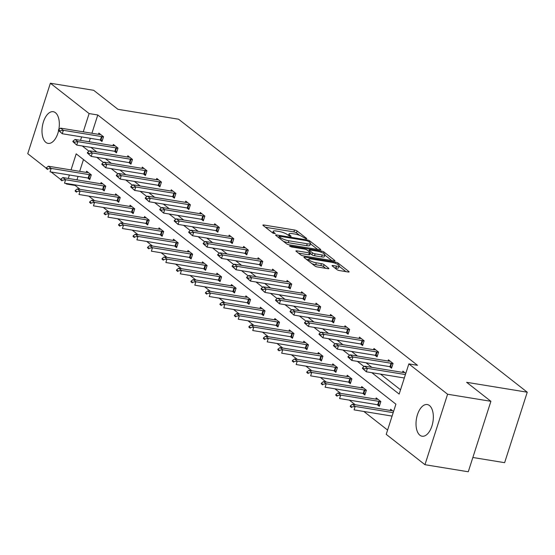 <?xml version="1.0" encoding="UTF-8"?>
<svg xmlns="http://www.w3.org/2000/svg" width="555" height="555" viewBox="0 0 555 555"><rect width="100%" height="100%" fill="white"/><g stroke="black" fill="none" stroke-linecap="round" stroke-linejoin="round"><path stroke-width="0.83" d="M306.242 238.886L306.79 238.581L297.112 230.998A2.019 0.472 17.8 0 0 294.504 230.013L263.902 225.011A2.019 0.472 17.8 0 0 262.89 225.108A2.019 0.472 17.8 0 0 263.112 225.448L272.789 233.024L275.329 233.648L273.913 232.434A6.466 1.519 17.8 0 1 273.206 231.345A6.466 1.519 17.8 0 1 276.445 231.04L278.992 231.456A6.466 1.519 17.8 0 1 287.351 234.626L290.431 236.298L291.139 236.236L289.731 235.015A6.466 1.519 17.8 0 1 289.016 233.926A6.466 1.519 17.8 0 1 292.256 233.62L294.802 234.037A6.466 1.519 17.8 0 1 303.162 237.207L306.242 238.886M419.906 435.238A16.053 8.38 99.3 0 1 416.847 416.833A16.053 8.38 99.3 0 1 427.267 404.539A16.053 8.38 99.3 0 1 429.445 405.525A16.053 8.38 99.3 0 1 432.512 423.923A16.053 8.38 99.3 0 1 422.091 436.223A16.053 8.38 99.3 0 1 419.906 435.238M58.615 130.578A16.053 8.38 99.3 0 1 48.077 143.384A16.053 8.38 99.3 0 1 45.892 142.399A16.053 8.38 99.3 0 1 42.832 124.001A16.053 8.38 99.3 0 1 53.252 111.701A16.053 8.38 99.3 0 1 55.431 112.693A16.053 8.38 99.3 0 1 58.83 129.523M336.913 269.591A2.019 0.472 17.8 0 0 339.528 270.583L348.11 271.985A2.019 0.472 17.8 0 0 349.123 271.888A2.019 0.472 17.8 0 0 348.901 271.548L338.155 263.132A2.019 0.472 17.8 0 0 335.539 262.14L304.938 257.138A2.019 0.472 17.8 0 0 303.925 257.236A2.019 0.472 17.8 0 0 304.147 257.575L314.9 265.991A2.019 0.472 17.8 0 0 317.509 266.983L327.88 268.675A2.019 0.472 17.8 0 0 328.893 268.585A2.019 0.472 17.8 0 0 328.671 268.245L324.071 264.638A2.019 0.472 17.8 0 0 321.456 263.653L316.315 262.806A5.404 1.27 17.8 0 1 311.064 261.169A5.404 1.27 17.8 0 1 308.733 259.247A5.404 1.27 17.8 0 1 311.445 258.991L331.592 262.286A5.404 1.27 17.8 0 1 336.843 263.93A5.404 1.27 17.8 0 1 339.174 265.845A5.404 1.27 17.8 0 1 336.462 266.102L333.104 265.554A2.019 0.472 17.8 0 0 332.091 265.651A2.019 0.472 17.8 0 0 332.313 265.991L336.913 269.591M46.225 168.165L27.75 153.693L50.373 83.229L93.677 90.305L117.944 109.307L178.571 119.214L527.25 392.205L466.623 382.305L490.897 401.307L447.594 394.23L424.963 464.695L386.218 434.357L395.909 404.172L76.188 153.846L71.026 169.927M50.373 83.229L89.119 113.567L83.257 131.833M371.836 372.689L399.156 394.078L408.848 363.893L417.506 365.308L97.784 114.982L89.119 113.567M408.848 363.893L447.594 394.23M319.784 249.805A2.019 0.472 17.8 0 0 320.797 249.708A2.019 0.472 17.8 0 0 320.568 249.368L309.822 240.953A2.019 0.472 17.8 0 0 307.213 239.961L276.605 234.959A2.019 0.472 17.8 0 0 275.592 235.056A2.019 0.472 17.8 0 0 275.821 235.396L286.567 243.811A2.019 0.472 17.8 0 0 289.176 244.804L319.784 249.805M323.988 252.039L334.734 260.455A2.019 0.472 17.8 0 1 334.963 260.795A2.019 0.472 17.8 0 1 333.95 260.892L303.342 255.89A2.019 0.472 17.8 0 1 300.734 254.905L296.134 251.297A2.019 0.472 17.8 0 1 295.912 250.957A2.019 0.472 17.8 0 1 296.925 250.867L309.336 252.893A2.019 0.472 17.8 0 0 310.349 252.796A2.019 0.472 17.8 0 0 310.12 252.456L307.068 250.069A2.019 0.472 17.8 0 0 304.459 249.077L291.541 246.968L289.557 246.031L290.265 245.969L321.38 251.047A2.019 0.472 17.8 0 1 323.988 252.039L323.572 253.337M490.897 401.307L468.267 471.771L424.963 464.695M472.86 457.487L504.627 462.676L527.25 392.205M377.254 404.692L379.315 406.309L380.841 401.549L376.2 397.914L375.811 399.128M348.297 382.02L350.358 383.637L351.884 378.878L347.243 375.242L346.854 376.457M319.34 359.356L321.4 360.965L322.934 356.206L318.293 352.571L317.897 353.785M290.383 336.684L292.443 338.293L293.977 333.534L289.335 329.899L288.947 331.113M261.426 314.012L263.486 315.622L265.019 310.862L260.378 307.227L259.99 308.441M232.476 291.34L234.536 292.95L236.062 288.191L231.421 284.555L231.033 285.769M203.518 268.669L205.579 270.278L207.105 265.519L202.464 261.884L202.075 263.098M174.561 245.997L176.622 247.613L178.148 242.847L173.507 239.219L173.118 240.426M145.604 223.325L147.665 224.941L149.191 220.175L144.557 216.547L144.161 217.761M116.647 200.653L118.708 202.27L120.241 197.504L115.6 193.875L115.211 195.089M87.69 177.982L89.75 179.598L91.284 174.839L86.642 171.204L86.254 172.418M83.472 159.549L79.684 171.342M78.061 176.407L76.951 179.869M75.32 184.933L75.161 185.446L80.149 189.359M88.758 196.095L94.627 200.695M103.237 207.431L109.106 212.031M117.716 218.767L123.585 223.367M132.194 230.103L138.063 234.703M146.673 241.439L152.542 246.038M161.151 252.775L167.02 257.374M175.63 264.111L181.499 268.71M190.108 275.447L195.977 280.039M204.58 286.782L210.456 291.375M219.058 298.118L224.928 302.711M233.537 309.454L239.406 314.047M248.016 320.79L253.885 325.383M262.494 332.126L268.363 336.719M276.973 343.462L282.842 348.054M291.451 354.798L297.32 359.39M305.93 366.133L311.799 370.726M320.408 377.469L326.278 382.062M334.887 388.798L340.756 393.398M349.366 400.134L355.235 404.734M363.844 411.47L387.598 430.069M102.169 189.317L104.229 190.934L105.762 186.175L101.121 182.54L100.732 183.754M131.126 211.989L133.186 213.606L134.719 208.84L130.078 205.211L129.69 206.425M160.083 234.661L162.143 236.277L163.669 231.511L159.035 227.883L158.64 229.09M189.04 257.333L191.1 258.949L192.627 254.183L187.985 250.555L187.597 251.762M217.997 280.004L220.057 281.614L221.584 276.855L216.943 273.22L216.554 274.434M246.954 302.676L249.015 304.286L250.541 299.527L245.9 295.891L245.511 297.105M275.904 325.348L277.965 326.957L279.498 322.198L274.857 318.563L274.468 319.777M304.861 348.02L306.922 349.629L308.455 344.87L303.814 341.235L303.425 342.449M333.819 370.685L335.879 372.301L337.405 367.542L332.771 363.907L332.376 365.121M362.776 393.356L364.836 394.973L366.362 390.214L361.721 386.578L361.333 387.792M393.557 411.505L390.678 409.25L390.29 410.464M75.161 185.446L66.496 184.031L65.622 183.344M60.703 179.501L51.143 172.008M82.272 145.979L88.987 151.237M96.75 157.315L103.466 162.573M111.229 168.651L117.944 173.909M125.707 179.987L132.423 185.245M140.186 191.322L146.902 196.581M154.665 202.658L161.38 207.917M169.143 213.994L175.859 219.253M183.622 225.33L190.337 230.582M198.1 236.666L204.816 241.918M212.579 247.995L219.294 253.253M227.057 259.331L233.766 264.589M241.529 270.667L248.245 275.925M256.008 282.002L262.723 287.261M270.486 293.338L277.202 298.597M284.965 304.674L291.68 309.933M299.443 316.01L306.159 321.269M313.922 327.346L320.637 332.605M328.4 338.682L335.116 343.94M342.879 350.018L349.594 355.276M357.358 361.354L364.073 366.612M81.627 136.905L80.517 140.359M69.396 174.992L68.293 178.453M66.662 183.518L66.496 184.031M90.937 147.394L96.806 151.987M105.415 158.73L111.284 163.323M119.894 170.066L125.763 174.658M134.365 181.402L140.242 185.994M148.844 192.738L154.72 197.33M163.323 204.074L169.192 208.666M177.801 215.409L183.67 220.002M192.28 226.745L198.149 231.338M206.758 238.081L212.627 242.674M221.237 249.41L227.106 254.01M235.715 260.746L241.585 265.346M250.194 272.082L256.063 276.681M264.673 283.418L270.542 288.017M279.151 294.754L285.02 299.353M293.63 306.089L299.499 310.689M308.101 317.425L313.977 322.025M322.58 328.761L328.456 333.361M337.058 340.097L342.928 344.697M351.537 351.433L357.406 356.026M366.016 362.769L371.885 367.361M380.494 374.105L400.53 389.79M97.784 114.982L91.915 133.249M90.292 138.32L89.182 141.775M402.521 372.37L402.909 371.156L405.788 373.411M388.042 361.034L388.431 359.82L393.072 363.456L391.546 368.215L389.485 366.605M373.564 349.699L373.952 348.484L378.593 352.12L377.067 356.879L375.007 355.269M359.085 338.363L359.473 337.149L364.115 340.784L362.588 345.543L360.528 343.933M344.606 327.027L344.995 325.813L349.636 329.448L348.11 334.207L346.049 332.598M330.128 315.691L330.516 314.477L335.158 318.112L333.631 322.871L331.571 321.262M315.649 304.355L316.045 303.141L320.679 306.776L319.153 311.535L317.092 309.926M301.178 293.019L301.566 291.805L306.207 295.44L304.674 300.206L302.614 298.59M286.699 281.683L287.088 280.476L291.729 284.104L290.196 288.871L288.135 287.254M272.221 270.347L272.609 269.14L277.25 272.769L275.717 277.535L273.657 275.918M257.742 259.012L258.13 257.804L262.772 261.433L261.238 266.199L259.178 264.582M243.263 247.683L243.652 246.469L248.293 250.097L246.76 254.863L244.7 253.246M228.785 236.347L229.173 235.133L233.815 238.761L232.288 243.527L230.228 241.911M214.306 225.011L214.695 223.797L219.336 227.432L217.81 232.191L215.749 230.575M199.828 213.675L200.216 212.461L204.857 216.096L203.331 220.855L201.271 219.239M185.349 202.339L185.738 201.125L190.379 204.76L188.853 209.519L186.792 207.903M170.871 191.003L171.259 189.789L175.9 193.424L174.374 198.184L172.314 196.567M156.392 179.667L156.781 178.453L161.422 182.089L159.895 186.848L157.835 185.238M141.913 168.331L142.309 167.117L146.943 170.753L145.417 175.512L143.356 173.902M127.435 156.996L127.83 155.782L132.465 159.417L130.938 164.176L128.878 162.566M112.963 145.66L113.352 144.446L117.993 148.081L116.46 152.84L114.399 151.231M98.485 134.324L98.873 133.11L103.514 136.745L101.981 141.504L99.921 139.895M299.7 235.41L296.502 232.906A2.019 0.472 17.8 0 0 293.893 231.914L265.436 227.266M278.728 237.311L278.145 237.214M317.633 249.452L310.384 243.77M308.441 241.349L306.617 240.655L279.755 236.263L279.047 236.333L280.518 237.602A6.466 1.519 17.8 0 0 288.877 240.773L307.241 243.777A6.466 1.519 17.8 0 0 310.481 243.465A6.466 1.519 17.8 0 0 309.766 242.382L308.441 241.349M283.369 241.307A6.466 1.519 17.8 0 0 288.267 242.681L288.877 240.773M310.481 243.465L309.87 245.372A6.466 1.519 17.8 0 1 306.631 245.678L288.267 242.681M324.814 255.071L331.8 260.545M298.458 253.122L308.719 254.794A2.019 0.472 17.8 0 0 309.732 254.703L310.349 252.796M308.122 250.888L308.934 251.02M322.212 254.995A5.404 1.27 17.8 0 0 324.918 254.738A5.404 1.27 17.8 0 0 322.594 252.823A5.404 1.27 17.8 0 0 317.335 251.179L310.238 250.021A2.019 0.472 17.8 0 0 309.225 250.118A2.019 0.472 17.8 0 0 309.454 250.458L312.5 252.844A2.019 0.472 17.8 0 0 315.115 253.836L322.212 254.995L321.602 256.903A5.404 1.27 17.8 0 0 324.307 256.646L324.918 254.738M321.602 256.903L314.505 255.744A2.019 0.472 17.8 0 1 311.889 254.752L310.155 253.392M339.174 265.845L338.557 267.753A5.404 1.27 17.8 0 1 335.851 268.01L334.637 267.808M311.979 263.708A5.404 1.27 17.8 0 0 315.705 264.714L316.315 262.806M325.736 268.329L323.461 266.546A2.019 0.472 17.8 0 0 320.846 265.554L315.705 264.714M308.573 259.74L306.471 259.393M345.966 271.631L339.05 266.22M88.363 172.549L86.934 172.501A2.06 0.486 -162.2 0 1 86.455 172.445L48.347 166.222L51.136 168.401L89.237 174.631A2.06 0.486 -162.2 0 1 89.806 174.749L91.2 175.102M47.723 168.914L46.336 167.825L46.148 168.401L47.543 169.49L47.723 168.914L51.136 168.401L50.033 171.828L88.141 178.058A2.06 0.486 -162.2 0 1 88.71 178.176L90.097 178.53M47.543 169.49L46.148 168.401M48.347 166.222L46.336 167.825M58.566 129.738L58.379 130.307L59.773 131.396L59.954 130.827L58.566 129.738L60.578 128.129L98.686 134.359A2.06 0.486 17.8 0 0 99.165 134.407L100.594 134.463M103.424 137.009L102.037 136.655A2.06 0.486 17.8 0 0 101.468 136.537L63.36 130.314L62.264 133.741L58.379 130.307M102.328 140.436L100.934 140.089A2.06 0.486 17.8 0 0 100.372 139.964L62.264 133.741L59.773 131.396M60.578 128.129L63.36 130.314L59.954 130.827M102.841 183.885L101.412 183.837A2.06 0.486 -162.2 0 1 100.934 183.781L62.826 177.558L65.608 179.737L103.716 185.967A2.06 0.486 -162.2 0 1 104.284 186.085L105.672 186.438M62.202 180.25L60.814 179.161L60.627 179.737L62.021 180.826L62.202 180.25L65.608 179.737L64.512 183.164L102.619 189.394A2.06 0.486 -162.2 0 1 103.188 189.512L104.576 189.865M62.021 180.826L60.627 179.737M62.826 177.558L60.814 179.161M117.32 195.221L115.891 195.173A2.06 0.486 -162.2 0 1 115.412 195.117L77.305 188.894L80.087 191.073L118.194 197.302A2.06 0.486 -162.2 0 1 118.763 197.42L120.151 197.774M76.68 191.586L75.293 190.497L75.105 191.073L76.5 192.162L76.68 191.586L80.087 191.073L78.99 194.5L117.098 200.73A2.06 0.486 -162.2 0 1 117.66 200.848L119.054 201.201M76.5 192.162L75.105 191.073M77.305 188.894L75.293 190.497M73.045 141.074L72.858 141.643L74.252 142.732L74.432 142.163L73.045 141.074L75.057 139.465L113.165 145.694A2.06 0.486 17.8 0 0 113.643 145.743L115.072 145.798M117.903 148.345L116.515 147.991A2.06 0.486 17.8 0 0 115.946 147.873L77.839 141.643L76.743 145.077L72.858 141.643M116.807 151.772L115.412 151.418A2.06 0.486 17.8 0 0 114.843 151.3L76.743 145.077L74.252 142.732M75.057 139.465L77.839 141.643L74.432 142.163M87.523 152.41L87.336 152.979L88.731 154.068L88.911 153.499L87.523 152.41L89.535 150.8L127.643 157.03A2.06 0.486 17.8 0 0 128.122 157.079L129.551 157.134M132.381 159.68L130.994 159.327A2.06 0.486 17.8 0 0 130.425 159.209L92.317 152.979L91.221 156.413L87.336 152.979M131.285 163.108L129.891 162.754A2.06 0.486 17.8 0 0 129.322 162.636L91.221 156.413L88.731 154.068M89.535 150.8L92.317 152.979L88.911 153.499M131.799 206.557L130.369 206.509A2.06 0.486 -162.2 0 1 129.891 206.453L91.783 200.23L94.565 202.408L132.673 208.638A2.06 0.486 -162.2 0 1 133.242 208.756L134.629 209.11M91.159 202.922L89.771 201.833L89.584 202.408L90.978 203.498L91.159 202.922L94.565 202.408L93.469 205.836L131.57 212.065A2.06 0.486 -162.2 0 1 132.139 212.183L133.533 212.537M90.978 203.498L89.584 202.408M91.783 200.23L89.771 201.833M101.995 163.746L101.815 164.315L103.209 165.404L103.39 164.835L101.995 163.746L104.014 162.136L142.122 168.366A2.06 0.486 17.8 0 0 142.6 168.415L144.029 168.47M146.86 171.016L145.472 170.662A2.06 0.486 17.8 0 0 144.904 170.545L106.796 164.315L105.693 167.749L101.815 164.315M145.757 174.443L144.369 174.09A2.06 0.486 17.8 0 0 143.8 173.972L105.693 167.749L103.209 165.404M104.014 162.136L106.796 164.315L103.39 164.835M146.277 217.893L144.848 217.844A2.06 0.486 -162.2 0 1 144.369 217.789L106.262 211.566L109.044 213.744L147.151 219.967A2.06 0.486 -162.2 0 1 147.72 220.092L149.108 220.446M105.637 214.258L104.243 213.169L104.062 213.744L105.457 214.834L105.637 214.258L109.044 213.744L107.947 217.172L146.048 223.401A2.06 0.486 -162.2 0 1 146.617 223.519L148.012 223.873M105.457 214.834L104.062 213.744M106.262 211.566L104.243 213.169M116.474 175.075L116.293 175.651L117.688 176.74L117.868 176.171L116.474 175.075L118.493 173.472L156.6 179.702A2.06 0.486 17.8 0 0 157.079 179.751L158.508 179.806M161.339 182.352L159.951 181.998A2.06 0.486 17.8 0 0 159.382 181.88L121.274 175.651L120.171 179.078L116.293 175.651M160.235 185.779L158.848 185.425A2.06 0.486 17.8 0 0 158.279 185.308L120.171 179.078L117.688 176.74M118.493 173.472L121.274 175.651L117.868 176.171M160.756 229.229L159.327 229.18A2.06 0.486 -162.2 0 1 158.848 229.125L120.74 222.902L123.522 225.08L161.63 231.303A2.06 0.486 -162.2 0 1 162.199 231.428L163.586 231.782M120.116 225.594L118.721 224.504L118.541 225.073L119.935 226.169L120.116 225.594L123.522 225.08L122.419 228.507L160.527 234.737A2.06 0.486 -162.2 0 1 161.096 234.855L162.483 235.209M119.935 226.169L118.541 225.073M120.74 222.902L118.721 224.504M130.952 186.411L130.772 186.986L132.159 188.076L132.347 187.507L130.952 186.411L132.971 184.808L171.072 191.038A2.06 0.486 17.8 0 0 171.557 191.087L172.987 191.135M175.817 193.688L174.43 193.334A2.06 0.486 17.8 0 0 173.861 193.216L135.753 186.986L134.65 190.414L130.772 186.986M174.714 197.115L173.327 196.761A2.06 0.486 17.8 0 0 172.758 196.643L134.65 190.414L132.159 188.076M132.971 184.808L135.753 186.986L132.347 187.507M175.234 240.565L173.805 240.516A2.06 0.486 -162.2 0 1 173.327 240.461L135.219 234.238L138.001 236.416L176.108 242.639A2.06 0.486 -162.2 0 1 176.677 242.764L178.065 243.111M134.594 236.929L133.2 235.84L133.02 236.409L134.414 237.505L134.594 236.929L138.001 236.416L136.898 239.843L175.005 246.073A2.06 0.486 -162.2 0 1 175.574 246.191L176.962 246.545M134.414 237.505L133.02 236.409M135.219 234.238L133.2 235.84M145.431 197.746L145.25 198.322L146.638 199.411L146.825 198.843L145.431 197.746L147.45 196.144L185.55 202.374A2.06 0.486 17.8 0 0 186.036 202.422L187.465 202.471M190.296 205.024L188.908 204.67A2.06 0.486 17.8 0 0 188.339 204.552L150.232 198.322L149.129 201.749L145.25 198.322M189.193 208.451L187.805 208.097A2.06 0.486 17.8 0 0 187.236 207.979L149.129 201.749L146.638 199.411M147.45 196.144L150.232 198.322L146.825 198.843M189.713 251.901L188.284 251.852A2.06 0.486 -162.2 0 1 187.798 251.797L149.697 245.574L152.479 247.752L190.587 253.975A2.06 0.486 -162.2 0 1 191.156 254.1L192.543 254.447M149.073 248.265L147.679 247.176L147.498 247.745L148.886 248.834L149.073 248.265L152.479 247.752L151.376 251.179L189.484 257.402A2.06 0.486 -162.2 0 1 190.053 257.527L191.44 257.881M148.886 248.834L147.498 247.745M149.697 245.574L147.679 247.176M159.909 209.082L159.729 209.658L161.117 210.747L161.304 210.172L159.909 209.082L161.921 207.48L200.029 213.703A2.06 0.486 17.8 0 0 200.515 213.758L201.944 213.807M204.774 216.36L203.387 216.006A2.06 0.486 17.8 0 0 202.818 215.888L164.71 209.658L163.607 213.085L159.729 209.658M203.671 219.787L202.284 219.433A2.06 0.486 17.8 0 0 201.715 219.315L163.607 213.085L161.117 210.747M161.921 207.48L164.71 209.658L161.304 210.172M204.191 263.236L202.762 263.188A2.06 0.486 -162.2 0 1 202.277 263.132L164.176 256.909L166.958 259.088L205.066 265.311A2.06 0.486 -162.2 0 1 205.634 265.436L207.022 265.783M163.552 259.601L162.157 258.512L161.977 259.081L163.364 260.17L163.552 259.601L166.958 259.088L165.855 262.515L203.963 268.738A2.06 0.486 -162.2 0 1 204.531 268.863L205.919 269.217M163.364 260.17L161.977 259.081M164.176 256.909L162.157 258.512M174.388 220.418L174.208 220.994L175.595 222.083L175.782 221.507L174.388 220.418L176.4 218.816L214.507 225.039A2.06 0.486 17.8 0 0 214.993 225.094L216.422 225.143M219.253 227.696L217.865 227.342A2.06 0.486 17.8 0 0 217.296 227.224L179.189 220.994L178.086 224.421L174.208 220.994M218.15 231.123L216.762 230.769A2.06 0.486 17.8 0 0 216.193 230.651L178.086 224.421L175.595 222.083M176.4 218.816L179.189 220.994L175.782 221.507M218.67 274.572L217.241 274.517A2.06 0.486 -162.2 0 1 216.755 274.468L178.648 268.238L181.436 270.424L219.544 276.647A2.06 0.486 -162.2 0 1 220.113 276.772L221.5 277.118M178.03 270.937L176.636 269.848L176.455 270.417L177.843 271.506L178.03 270.937L181.436 270.424L180.333 273.851L218.441 280.074A2.06 0.486 -162.2 0 1 219.01 280.199L220.397 280.546M177.843 271.506L176.455 270.417M178.648 268.238L176.636 269.848M233.149 285.908L231.719 285.853A2.06 0.486 -162.2 0 1 231.234 285.804L193.126 279.574L195.915 281.76L234.023 287.983A2.06 0.486 -162.2 0 1 234.585 288.1L235.979 288.454M192.509 282.273L191.114 281.184L190.934 281.753L192.321 282.842L192.509 282.273L195.915 281.76L194.812 285.187L232.92 291.41A2.06 0.486 -162.2 0 1 233.488 291.535L234.876 291.881M192.321 282.842L190.934 281.753M193.126 279.574L191.114 281.184M247.62 297.244L246.191 297.189A2.06 0.486 -162.2 0 1 245.712 297.14L207.605 290.91L210.394 293.096L248.494 299.318A2.06 0.486 -162.2 0 1 249.063 299.436L250.458 299.79M206.987 293.609L205.593 292.52L205.405 293.089L206.8 294.178L206.987 293.609L210.394 293.096L209.291 296.523L247.398 302.746A2.06 0.486 -162.2 0 1 247.967 302.87L249.355 303.217M206.8 294.178L205.405 293.089M207.605 290.91L205.593 292.52M262.099 308.58L260.67 308.524A2.06 0.486 -162.2 0 1 260.191 308.476L222.083 302.246L224.872 304.431L262.973 310.654A2.06 0.486 -162.2 0 1 263.542 310.772L264.936 311.126M221.466 304.945L220.071 303.856L219.884 304.424L221.278 305.514L221.466 304.945L224.872 304.431L223.769 307.858L261.877 314.081A2.06 0.486 -162.2 0 1 262.446 314.206L263.833 314.553M221.278 305.514L219.884 304.424M222.083 302.246L220.071 303.856M276.577 319.916L275.148 319.86A2.06 0.486 -162.2 0 1 274.67 319.812L236.562 313.582L239.344 315.76L277.451 321.99A2.06 0.486 -162.2 0 1 278.02 322.108L279.408 322.462M235.937 316.281L234.55 315.191L234.363 315.76L235.757 316.85L235.937 316.281L239.344 315.76L238.248 319.194L276.355 325.417A2.06 0.486 -162.2 0 1 276.924 325.535L278.312 325.889M235.757 316.85L234.363 315.76M236.562 313.582L234.55 315.191M291.056 331.252L289.627 331.196A2.06 0.486 -162.2 0 1 289.148 331.148L251.04 324.918L253.822 327.096L291.93 333.326A2.06 0.486 -162.2 0 1 292.499 333.444L293.886 333.798M250.416 327.616L249.028 326.527L248.841 327.096L250.236 328.185L250.416 327.616L253.822 327.096L252.726 330.53L290.834 336.753A2.06 0.486 -162.2 0 1 291.403 336.871L292.79 337.225M250.236 328.185L248.841 327.096M251.04 324.918L249.028 326.527M305.534 342.588L304.105 342.532A2.06 0.486 -162.2 0 1 303.627 342.484L265.519 336.254L268.301 338.432L306.409 344.662A2.06 0.486 -162.2 0 1 306.977 344.78L308.365 345.134M264.895 338.952L263.507 337.863L263.32 338.432L264.714 339.521L264.895 338.952L268.301 338.432L267.205 341.866L305.305 348.089A2.06 0.486 -162.2 0 1 305.874 348.207L307.269 348.561M264.714 339.521L263.32 338.432M265.519 336.254L263.507 337.863M320.013 353.923L318.584 353.868A2.06 0.486 -162.2 0 1 318.105 353.819L279.998 347.59L282.779 349.768L320.887 355.998A2.06 0.486 -162.2 0 1 321.456 356.116L322.844 356.47M279.373 350.288L277.986 349.199L277.798 349.768L279.193 350.857L279.373 350.288L282.779 349.768L281.683 353.195L319.784 359.425A2.06 0.486 -162.2 0 1 320.353 359.543L321.747 359.897M279.193 350.857L277.798 349.768M279.998 347.59L277.986 349.199M334.492 365.252L333.062 365.204A2.06 0.486 -162.2 0 1 332.584 365.155L294.476 358.925L297.258 361.104L335.366 367.334A2.06 0.486 -162.2 0 1 335.935 367.452L337.322 367.805M293.852 361.624L292.457 360.528L292.277 361.104L293.671 362.193L293.852 361.624L297.258 361.104L296.155 364.531L334.263 370.761A2.06 0.486 -162.2 0 1 334.832 370.879L336.226 371.233M293.671 362.193L292.277 361.104M294.476 358.925L292.457 360.528M348.97 376.588L347.541 376.54A2.06 0.486 -162.2 0 1 347.062 376.491L308.955 370.261L311.737 372.44L349.844 378.67A2.06 0.486 -162.2 0 1 350.413 378.787L351.801 379.141M308.33 372.96L306.936 371.864L306.755 372.44L308.15 373.529L308.33 372.96L311.737 372.44L310.633 375.867L348.741 382.097A2.06 0.486 -162.2 0 1 349.31 382.215L350.698 382.568M308.15 373.529L306.755 372.44M308.955 370.261L306.936 371.864M188.867 231.754L188.679 232.33L190.074 233.419L190.261 232.843L188.867 231.754L190.878 230.152L228.986 236.375A2.06 0.486 17.8 0 0 229.472 236.43L230.894 236.479M233.731 239.032L232.337 238.678A2.06 0.486 17.8 0 0 231.768 238.56L193.667 232.33L192.564 235.757L188.679 232.33M232.628 242.459L231.241 242.105A2.06 0.486 17.8 0 0 230.672 241.987L192.564 235.757L190.074 233.419M190.878 230.152L193.667 232.33L190.261 232.843M203.345 243.09L203.158 243.666L204.552 244.755L204.739 244.179L203.345 243.09L205.357 241.487L243.465 247.71A2.06 0.486 17.8 0 0 243.943 247.766L245.372 247.814M248.21 250.367L246.815 250.014A2.06 0.486 17.8 0 0 246.247 249.896L208.146 243.666L207.043 247.093L203.158 243.666M247.107 253.795L245.719 253.441A2.06 0.486 17.8 0 0 245.15 253.323L207.043 247.093L204.552 244.755M205.357 241.487L208.146 243.666L204.739 244.179M217.824 254.426L217.636 254.995L219.031 256.091L219.211 255.515L217.824 254.426L219.835 252.823L257.943 259.046A2.06 0.486 17.8 0 0 258.422 259.102L259.851 259.15M262.688 261.703L261.294 261.35A2.06 0.486 17.8 0 0 260.725 261.225L222.617 255.002L221.521 258.429L217.636 254.995M261.585 265.13L260.198 264.777A2.06 0.486 17.8 0 0 259.629 264.659L221.521 258.429L219.031 256.091M219.835 252.823L222.617 255.002L219.211 255.515M232.302 265.762L232.115 266.331L233.509 267.427L233.69 266.851L232.302 265.762L234.314 264.159L272.422 270.382A2.06 0.486 17.8 0 0 272.9 270.438L274.33 270.486M277.16 273.032L275.773 272.685A2.06 0.486 17.8 0 0 275.204 272.56L237.096 266.338L236 269.765L232.115 266.331M276.064 276.466L274.676 276.113A2.06 0.486 17.8 0 0 274.108 275.995L236 269.765L233.509 267.427M234.314 264.159L237.096 266.338L233.69 266.851M246.781 277.098L246.593 277.666L247.988 278.756L248.168 278.187L246.781 277.098L248.793 275.495L286.9 281.718A2.06 0.486 17.8 0 0 287.379 281.774L288.808 281.822M291.639 284.368L290.251 284.021A2.06 0.486 17.8 0 0 289.682 283.896L251.575 277.673L250.478 281.101L246.593 277.666M290.543 287.802L289.148 287.448A2.06 0.486 17.8 0 0 288.579 287.33L250.478 281.101L247.988 278.756M248.793 275.495L251.575 277.673L248.168 278.187M261.259 288.433L261.072 289.002L262.466 290.092L262.647 289.523L261.259 288.433L263.271 286.831L301.379 293.054A2.06 0.486 17.8 0 0 301.858 293.109L303.287 293.158M306.117 295.704L304.73 295.357A2.06 0.486 17.8 0 0 304.161 295.232L266.053 289.009L264.957 292.436L261.072 289.002M305.021 299.138L303.627 298.784A2.06 0.486 17.8 0 0 303.058 298.659L264.957 292.436L262.466 290.092M263.271 286.831L266.053 289.009L262.647 289.523M275.731 299.769L275.551 300.338L276.945 301.427L277.125 300.859L275.731 299.769L277.75 298.16L315.857 304.39A2.06 0.486 17.8 0 0 316.336 304.438L317.765 304.494M320.596 307.04L319.208 306.693A2.06 0.486 17.8 0 0 318.639 306.568L280.532 300.345L279.429 303.772L275.551 300.338M319.5 310.467L318.105 310.12A2.06 0.486 17.8 0 0 317.536 309.995L279.429 303.772L276.945 301.427M277.75 298.16L280.532 300.345L277.125 300.859M290.209 311.105L290.029 311.674L291.424 312.763L291.604 312.194L290.209 311.105L292.228 309.496L330.336 315.726A2.06 0.486 17.8 0 0 330.815 315.774L332.244 315.83M335.074 318.376L333.687 318.029A2.06 0.486 17.8 0 0 333.118 317.904L295.01 311.681L293.907 315.108L290.029 311.674M333.971 321.803L332.584 321.456A2.06 0.486 17.8 0 0 332.015 321.331L293.907 315.108L291.424 312.763M292.228 309.496L295.01 311.681L291.604 312.194M304.688 322.441L304.508 323.01L305.902 324.099L306.082 323.53L304.688 322.441L306.707 320.832L344.808 327.061A2.06 0.486 17.8 0 0 345.293 327.11L346.722 327.166M349.553 329.712L348.165 329.358A2.06 0.486 17.8 0 0 347.596 329.24L309.489 323.017L308.386 326.444L304.508 323.01M348.45 333.139L347.062 332.792A2.06 0.486 17.8 0 0 346.493 332.667L308.386 326.444L305.902 324.099M306.707 320.832L309.489 323.017L306.082 323.53M319.167 333.777L318.986 334.346L320.374 335.435L320.561 334.866L319.167 333.777L321.185 332.168L359.286 338.397A2.06 0.486 17.8 0 0 359.772 338.446L361.201 338.501M364.031 341.048L362.644 340.694A2.06 0.486 17.8 0 0 362.075 340.576L323.967 334.353L322.864 337.78L318.986 334.346M362.928 344.475L361.541 344.128A2.06 0.486 17.8 0 0 360.972 344.003L322.864 337.78L320.374 335.435M321.185 332.168L323.967 334.353L320.561 334.866M363.449 387.924L362.02 387.876A2.06 0.486 -162.2 0 1 361.534 387.82L323.433 381.597L326.215 383.776L364.323 390.005A2.06 0.486 -162.2 0 1 364.892 390.123L366.279 390.477M322.809 384.289L321.414 383.2L321.234 383.776L322.628 384.865L322.809 384.289L326.215 383.776L325.112 387.203L363.22 393.433A2.06 0.486 -162.2 0 1 363.789 393.55L365.176 393.904M322.628 384.865L321.234 383.776M323.433 381.597L321.414 383.2M333.645 345.113L333.465 345.682L334.852 346.771L335.04 346.202L333.645 345.113L335.657 343.503L373.765 349.733A2.06 0.486 17.8 0 0 374.25 349.782L375.679 349.837M378.51 352.383L377.123 352.03A2.06 0.486 17.8 0 0 376.554 351.912L338.446 345.689L337.343 349.116L333.465 345.682M377.407 355.81L376.019 355.464A2.06 0.486 17.8 0 0 375.451 355.339L337.343 349.116L334.852 346.771M335.657 343.503L338.446 345.689L335.04 346.202M377.927 399.26L376.498 399.212A2.06 0.486 -162.2 0 1 376.012 399.156L337.912 392.933L340.694 395.111L378.801 401.341A2.06 0.486 -162.2 0 1 379.37 401.459L380.758 401.813M337.287 395.625L335.893 394.536L335.713 395.111L337.1 396.201L337.287 395.625L340.694 395.111L339.591 398.539L377.698 404.768A2.06 0.486 -162.2 0 1 378.267 404.886L379.655 405.24M337.1 396.201L335.713 395.111M337.912 392.933L335.893 394.536M348.124 356.449L347.943 357.018L349.331 358.107L349.518 357.538L348.124 356.449L350.136 354.839L388.243 361.069A2.06 0.486 17.8 0 0 388.729 361.118L390.158 361.173M392.989 363.719L391.601 363.365A2.06 0.486 17.8 0 0 391.032 363.248L352.925 357.018L351.821 360.452L347.943 357.018M391.885 367.146L390.498 366.793A2.06 0.486 17.8 0 0 389.929 366.675L351.821 360.452L349.331 358.107M350.136 354.839L352.925 357.018L349.518 357.538M392.406 410.596L390.977 410.547A2.06 0.486 -162.2 0 1 390.491 410.492L352.383 404.269L355.172 406.447L393.19 412.656M351.766 406.961L350.372 405.871L350.191 406.447L351.579 407.537L351.766 406.961L355.172 406.447L354.069 409.874L392.087 416.09M351.579 407.537L350.191 406.447M352.383 404.269L350.372 405.871M362.602 367.785L362.422 368.353L363.809 369.443L363.997 368.874L362.602 367.785L364.614 366.175L402.722 372.405A2.06 0.486 17.8 0 0 403.208 372.454L404.63 372.509M405.414 374.569L367.403 368.353L366.3 371.788L362.422 368.353M404.317 377.997L366.3 371.788L363.809 369.443M364.614 366.175L367.403 368.353L363.997 368.874M289.405 236.021L289.731 235.015M273.594 233.433L273.913 232.434M263.632 225.85L263.902 225.011M293.893 231.914L294.504 230.013M296.502 232.906L297.112 230.998M276.334 235.799L276.605 234.959M306.964 240.724L307.213 239.961M309.44 242.133L309.822 240.953M320.415 249.854L320.568 249.368M278.825 237.748L279.2 236.569M280.143 238.782L280.518 237.602M306.631 245.678L307.241 243.777M334.582 260.947L334.734 260.455M296.654 251.706L296.925 250.867M308.719 254.794L309.336 252.893M290.092 246.503L290.265 245.969M321.019 252.171L321.38 251.047M309.073 251.637L309.454 250.458M311.889 254.752L312.5 252.844M314.505 255.744L315.115 253.836M332.833 266.393L333.104 265.554M335.851 268.01L336.462 266.102M320.846 265.554L321.456 263.653M323.461 266.546L324.071 264.638M328.511 268.731L328.671 268.245M304.667 257.985L304.938 257.138M335.185 263.25L335.539 262.14M337.745 264.395L338.155 263.132M348.748 272.033L348.901 271.548M88.71 178.176L89.806 174.749M88.141 178.058L89.237 174.631M101.468 136.537L100.372 139.964M102.037 136.655L100.934 140.089M103.188 189.512L104.284 186.085M102.619 189.394L103.716 185.967M117.66 200.848L118.763 197.42M117.098 200.73L118.194 197.302M115.946 147.873L114.843 151.3M116.515 147.991L115.412 151.418M130.425 159.209L129.322 162.636M130.994 159.327L129.891 162.754M132.139 212.183L133.242 208.756M131.57 212.065L132.673 208.638M144.904 170.545L143.8 173.972M145.472 170.662L144.369 174.09M146.617 223.519L147.72 220.092M146.048 223.401L147.151 219.967M159.382 181.88L158.279 185.308M159.951 181.998L158.848 185.425M161.096 234.855L162.199 231.428M160.527 234.737L161.63 231.303M173.861 193.216L172.758 196.643M174.43 193.334L173.327 196.761M175.574 246.191L176.677 242.764M175.005 246.073L176.108 242.639M188.339 204.552L187.236 207.979M188.908 204.67L187.805 208.097M190.053 257.527L191.156 254.1M189.484 257.402L190.587 253.975M202.818 215.888L201.715 219.315M203.387 216.006L202.284 219.433M204.531 268.863L205.634 265.436M203.963 268.738L205.066 265.311M217.296 227.224L216.193 230.651M217.865 227.342L216.762 230.769M219.01 280.199L220.113 276.772M218.441 280.074L219.544 276.647M233.488 291.535L234.585 288.1M232.92 291.41L234.023 287.983M247.967 302.87L249.063 299.436M247.398 302.746L248.494 299.318M262.446 314.206L263.542 310.772M261.877 314.081L262.973 310.654M276.924 325.535L278.02 322.108M276.355 325.417L277.451 321.99M291.403 336.871L292.499 333.444M290.834 336.753L291.93 333.326M305.874 348.207L306.977 344.78M305.305 348.089L306.409 344.662M320.353 359.543L321.456 356.116M319.784 359.425L320.887 355.998M334.832 370.879L335.935 367.452M334.263 370.761L335.366 367.334M349.31 382.215L350.413 378.787M348.741 382.097L349.844 378.67M231.768 238.56L230.672 241.987M232.337 238.678L231.241 242.105M246.247 249.896L245.15 253.323M246.815 250.014L245.719 253.441M260.725 261.225L259.629 264.659M261.294 261.35L260.198 264.777M275.204 272.56L274.108 275.995M275.773 272.685L274.676 276.113M289.682 283.896L288.579 287.33M290.251 284.021L289.148 287.448M304.161 295.232L303.058 298.659M304.73 295.357L303.627 298.784M318.639 306.568L317.536 309.995M319.208 306.693L318.105 310.12M333.118 317.904L332.015 321.331M333.687 318.029L332.584 321.456M347.596 329.24L346.493 332.667M348.165 329.358L347.062 332.792M362.075 340.576L360.972 344.003M362.644 340.694L361.541 344.128M363.789 393.55L364.892 390.123M363.22 393.433L364.323 390.005M376.554 351.912L375.451 355.339M377.123 352.03L376.019 355.464M378.267 404.886L379.37 401.459M377.698 404.768L378.801 401.341M391.032 363.248L389.929 366.675M391.601 363.365L390.498 366.793M288.503 235.528L289.016 233.926M272.685 232.947L273.206 231.345M278.638 237.602L279.047 236.333M308.809 251.429L309.225 250.118M308.24 260.781L308.733 259.247"/></g></svg>
